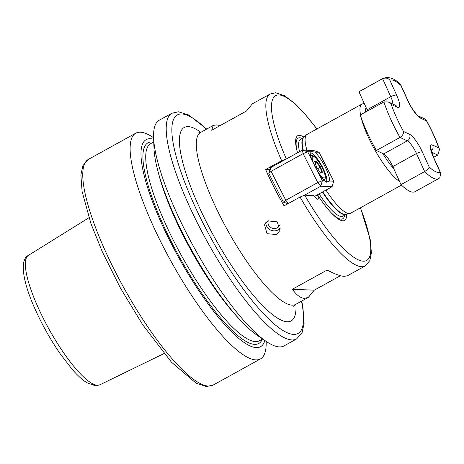 <?xml version="1.0" encoding="UTF-8"?>
<svg xmlns="http://www.w3.org/2000/svg" width="464" height="464" viewBox="0 0 464 464"><rect width="100%" height="100%" fill="white"/><g stroke="black" fill="none" stroke-linecap="round" stroke-linejoin="round"><path stroke-width="0.7" d="M268.273 220.725A6.142 5.835 -159.5 0 0 270.315 227.186A6.142 5.835 -159.5 0 0 277.257 227.807A6.142 5.835 -159.5 0 0 279.722 225.121M265.82 222.65A8.19 7.784 -159.5 0 0 269.915 229.697A8.19 7.784 -159.5 0 0 278.185 229.86A8.19 7.784 -159.5 0 0 280.32 228.12M267.983 220.876L264.532 224.866L267.038 233.688L276.44 234.523L279.862 230.608L277.315 221.885L267.983 220.876M304.077 137.193A48.395 11.67 61.1 0 0 299.454 135.343A48.395 11.67 61.1 0 0 297.059 150.98A48.395 11.67 61.1 0 0 297.546 152.778M317.498 194.764A48.395 11.67 61.1 0 0 331.261 212.872A48.395 11.67 61.1 0 0 342.809 220.8A48.395 11.67 61.1 0 0 346.672 214.264M360.54 114.846A45.025 10.858 -118.9 0 1 361.937 104.075L307.069 134.398A45.025 10.858 61.1 0 0 306.489 134.833A45.025 10.858 61.1 0 0 306.907 150.284M325.96 190.089A45.025 10.858 61.1 0 0 349.021 213.562A45.025 10.858 61.1 0 0 349.949 213.475A45.025 10.858 61.1 0 0 350.633 213.214L401.493 185.107M171.842 113.257A128.94 31.1 -118.9 0 0 202.524 232.899A128.94 31.1 -118.9 0 0 291.966 339.95A128.94 31.1 -118.9 0 0 296.577 338.964L283.985 345.924A128.94 31.1 -118.9 0 1 279.369 346.91A128.94 31.1 -118.9 0 1 266.191 341.411A128.94 31.1 -118.9 0 1 194.399 248.112A128.94 31.1 -118.9 0 1 153.601 137.68A128.94 31.1 -118.9 0 1 159.245 120.217L171.842 113.257L178.46 111.789L188.749 115.014L206.7 129.067M360.505 207.762L370.26 239.749L371.397 252.921L369.82 260.617L365.174 265.976L347.466 275.761L344.276 276.335C340.443 276.155 334.724 274.062 327.12 270.048L292.349 289.263C296.6 295.127 300.631 298.155 304.442 298.352L308.282 297.418L314.267 290.18L340.466 275.697M286.561 158.85L281.631 160.712L265.64 169.551A98.24 23.693 -118.9 0 0 284.067 205.871L300.057 197.032L304.703 195.164L313.838 195.541A8.19 1.972 61.1 0 0 317.944 199.178A8.19 1.972 61.1 0 0 317.463 194.781M220.243 125.512L216.433 124.874L213.243 125.448L211.677 130.245L246.448 111.029L252.433 103.791L270.135 94.006A98.24 23.693 -118.9 0 0 281.631 160.712M266.191 341.411L257.288 335.344A118.291 28.53 -118.9 0 1 191.423 249.754A118.291 28.53 -118.9 0 1 153.996 148.445L153.601 137.68M264.851 340.495A118.291 28.53 -118.9 0 1 256.337 347.6A118.291 28.53 -118.9 0 1 170.34 241.785A118.291 28.53 -118.9 0 1 150.365 138.724A118.291 28.53 -118.9 0 1 153.665 139.304M266.139 341.371L266.139 341.44A128.94 31.1 -118.9 0 1 260.495 358.904A128.94 31.1 -118.9 0 1 255.884 359.89A128.94 31.1 -118.9 0 1 166.443 252.839A128.94 31.1 -118.9 0 1 135.761 133.197A128.94 31.1 -118.9 0 1 140.372 132.205A128.94 31.1 -118.9 0 1 153.549 137.709L153.607 137.75M269.833 169.725L265.64 169.551M384.615 154.518A6.548 1.578 61.1 0 0 386.263 156.095M314.267 290.18L292.349 289.263M325.693 181.853A16.373 3.95 61.1 0 0 326.076 181.737A16.373 3.95 61.1 0 0 322.724 167.597A16.373 3.95 61.1 0 0 310.822 152.952A16.373 3.95 61.1 0 0 310.236 153.074A16.373 3.95 61.1 0 0 310.19 153.103M310.19 151.774L307.713 151.786L312.284 160.793A18.421 4.443 -118.9 0 1 310.201 151.89L311.228 151.566L314.911 152.088A18.421 4.443 -118.9 0 1 325.032 166.663A18.421 4.443 -118.9 0 1 329.579 181.001L326.32 182.201M314.476 196.434L332.073 186.708L320.74 186.238L317.765 182.572L303.096 153.659L271.109 171.338L285.778 200.251L317.765 182.572L322.381 180.699L324.87 180.803A18.421 4.443 -118.9 0 1 317.811 171.692L322.381 180.699L320.74 186.238L304.581 195.164M329.579 181.001L333.715 181.175L319.046 152.262L314.911 152.088M288.028 203.684L283.44 202.223L268.772 173.31L271.109 171.338L270.413 167.771L302.406 150.092L313.734 150.568L319.046 152.262M332.073 186.708L333.715 181.175M326.813 182.288L324.87 180.803M288.399 203.481L285.778 200.251L283.44 202.223M270.413 167.771L268.772 173.31M307.713 151.786L302.406 150.092L303.096 153.659L307.713 151.786M317.811 171.692L312.284 160.793M320.641 167.075L322.642 172.933L320.647 173.078L316.657 167.365L314.656 161.513L316.651 161.368L320.641 167.075L320.166 167.278L316.425 161.924L314.841 162.04M320.514 172.875L322.045 172.765L320.166 167.278L317.591 168.699M315.056 162.678L316.651 161.368M322.642 172.933L322.045 172.765M403.477 131.44C403.796 133.528 402.642 135.529 399.997 137.431L376.356 150.498A57.31 13.821 -118.9 0 1 366.989 132.118A57.31 13.821 -118.9 0 1 360.284 114.985L383.925 101.923L388.391 101.947L391.256 104.452A52.397 12.638 61.1 0 0 396.534 117.554A52.397 12.638 61.1 0 0 403.477 131.44L409.573 134.287A17.191 4.147 -118.9 0 1 422.385 152.035L429.171 167.028C428.927 168.333 427.414 169.841 424.641 171.558L400.995 184.626L392.834 166.599A12.279 2.964 61.1 0 0 383.682 153.92L376.356 150.498M426.259 120.124L426.544 120.942L420.448 118.094A17.191 4.147 -118.9 0 1 407.636 100.346A4.913 1.502 155.6 0 1 407.937 100.624C411.023 108.443 418.801 117.189 418.371 115.954L425.227 119.161L426.259 120.124C431.938 130.454 436.357 140.232 439.518 149.472L437.749 155.069L433.62 157.354M392.909 104.058A12.279 2.964 61.1 0 0 390.763 96.715L382.603 78.689L358.962 91.756A57.31 13.821 -118.9 0 1 359.472 91.402L383.119 78.341A57.31 13.821 -118.9 0 0 382.603 78.689C385.648 77.563 388.072 78.074 389.882 80.226L396.668 95.219A17.191 4.147 -118.9 0 1 397.352 107.3L391.256 104.452M367.621 110.931A12.279 2.964 61.1 0 0 367.117 109.782L358.962 91.756M422.385 152.035A4.913 1.502 155.6 0 0 416.481 153.532L424.641 171.558A57.31 13.821 -118.9 0 0 438.555 178.652L414.915 191.719A57.31 13.821 -118.9 0 1 400.995 184.626M383.119 78.341C389.047 76.363 394.893 78.468 400.658 84.657L400.85 85.353A52.397 12.638 61.1 0 0 389.882 80.226M429.171 167.028A52.397 12.638 61.1 0 0 440.139 172.156L440.8 173.223L439.756 177.845L438.555 178.652M439.518 149.472L438.758 147.929A52.397 12.638 61.1 0 0 426.544 120.942M399.591 181.523A45.025 10.858 -118.9 0 1 361.125 117.52M366.055 107.439A40.936 9.872 61.1 0 0 365.644 112.027M382.73 153.474A40.936 9.872 61.1 0 0 393.895 168.942M330.646 212.216A46.081 11.113 61.1 0 0 341.057 219.147A46.081 11.113 61.1 0 0 344.613 215.232M302.163 138.423A46.081 11.113 61.1 0 0 299.779 137.785A46.081 11.113 61.1 0 0 297.285 151.844M319.081 193.888A43.883 10.585 61.1 0 0 341.376 216.485A43.883 10.585 61.1 0 0 342.948 216.149L346.132 214.391M303.682 137.576L300.498 139.339A43.883 10.585 61.1 0 0 299.529 151.687M303.671 137.593A43.883 10.585 61.1 0 0 302.899 150.116M322.393 192.055A43.883 10.585 61.1 0 0 344.688 214.658A43.883 10.585 61.1 0 0 346.115 214.397M322.741 191.864A43.935 10.597 61.1 0 0 345.077 214.507A43.935 10.597 61.1 0 0 345.982 214.426L349.949 213.475M306.489 134.833L303.572 137.686A43.935 10.597 61.1 0 0 303.288 150.133M295.893 304.262A110.519 26.657 -118.9 0 1 287.193 321.767A110.519 26.657 -118.9 0 1 206.84 222.9A110.519 26.657 -118.9 0 1 188.181 126.608A110.519 26.657 -118.9 0 1 200.854 132.298M198 133.11L200.599 132.437A98.24 23.693 61.1 0 0 223.973 223.596A98.24 23.693 61.1 0 0 292.123 305.161A98.24 23.693 61.1 0 0 295.638 304.407L308.282 297.418M99.888 384.795L95.248 385.723L86.884 382.742C82.337 379.877 77.395 375.353 72.053 369.176L60.482 354.194C51.191 340.802 43.036 326.447 36.001 311.141C22.637 282.373 19.314 259.666 28.379 255.403A73.927 17.829 61.1 0 0 46.377 324.29A73.927 17.829 61.1 0 0 97.44 385.259A73.927 17.829 61.1 0 0 99.888 384.795L164.001 353.568M206.434 129.212A124.851 30.114 61.1 0 0 181.766 113.958A124.851 30.114 61.1 0 0 202.843 222.732A124.851 30.114 61.1 0 0 293.608 334.416A124.851 30.114 61.1 0 0 301.467 301.182M213.133 385.079L206.515 386.541L196.226 383.316L171.431 362.14L142.645 324.655L120.437 288.069L102.225 251.592L90.938 223.578L82.087 191.417L80.875 174.864L82.917 165.607L88.398 159.372A128.94 31.1 61.1 0 0 119.08 279.015A128.94 31.1 61.1 0 0 208.522 386.065A128.94 31.1 61.1 0 0 213.133 385.079L260.495 358.904M262.351 339.172A114.614 27.643 -118.9 0 1 254.69 344.358A114.614 27.643 -118.9 0 1 171.367 241.825A114.614 27.643 -118.9 0 1 152.012 141.967A114.614 27.643 -118.9 0 1 153.456 142.123M153.758 141.955L150.643 143.678A112.566 27.15 61.1 0 0 177.428 248.13A112.566 27.15 61.1 0 0 255.513 341.585A112.566 27.15 61.1 0 0 259.538 340.727L262.659 339.004M365.174 265.976A98.24 23.693 -118.9 0 1 361.659 266.73A98.24 23.693 -118.9 0 1 300.057 197.032M238.734 318.42A112.566 27.15 -118.9 0 1 158.456 173.165M316.808 129.015A94.146 22.707 61.1 0 0 278.963 94.946A94.146 22.707 61.1 0 0 286.276 158.839M304.703 195.164A94.146 22.707 61.1 0 0 361.468 260.936A94.146 22.707 61.1 0 0 360.366 207.837M324.266 178.06A12.279 2.964 61.1 0 0 321.883 166.988A12.279 2.964 61.1 0 0 313.032 156.38A12.279 2.964 61.1 0 0 315.416 167.458A12.279 2.964 61.1 0 0 324.266 178.06M392.834 166.599L416.481 153.532A12.279 2.964 61.1 0 0 407.328 140.853L399.997 137.431A57.31 13.821 -118.9 0 1 390.63 119.051A57.31 13.821 -118.9 0 1 383.925 101.923M396.668 95.219A4.913 1.502 -24.4 0 0 390.763 96.715L367.117 109.782M409.573 134.287A4.913 4.524 115 0 1 407.328 140.853L383.682 153.92M437.749 155.069L431.659 152.227M440.139 172.156L433.353 157.163A17.191 4.147 -118.9 0 1 432.663 145.081L438.758 147.929M407.636 100.346L400.85 85.353M388.391 101.947L395.264 105.154A4.913 4.524 115 0 1 397.352 107.3M418.366 115.954A4.913 4.524 115 0 1 420.448 118.094M433.353 157.163A4.913 1.502 -24.4 0 1 433.654 157.441L431.085 149.24M432.663 145.081A4.913 4.524 115 0 1 431.334 150.997M361.937 104.075L364.194 103.321M293.677 306.275L295.638 304.407M200.599 132.437L213.243 125.448M28.379 255.403L88.937 217.732M88.398 159.372L135.761 133.197M270.135 94.006L275.657 92.777L284.612 95.752L295.272 103.866L303.804 112.607L316.941 128.94M296.577 338.964L302.058 332.723L304.1 323.466L302.888 306.913L301.733 301.037M324.377 180.334L325.426 177.811L325.183 175.305L323.773 170.92L321.332 165.828L319.18 162.267L315.265 157.371L313.304 155.852L310.549 155.405M407.937 100.624L400.803 84.866M440.8 173.223L433.654 157.441"/></g></svg>
